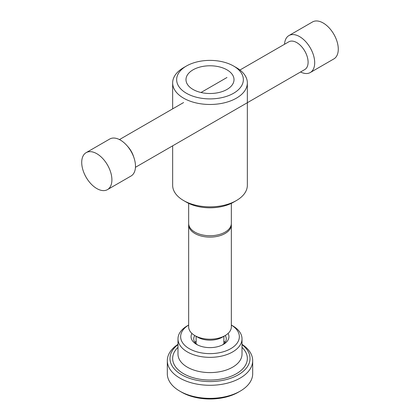 <?xml version="1.0" encoding="UTF-8"?>
<svg xmlns="http://www.w3.org/2000/svg" width="420" height="420" viewBox="0 0 420 420"><rect width="100%" height="100%" fill="white"/><g stroke="black" fill="none" stroke-linecap="round" stroke-linejoin="round"><path stroke-width="0.63" d="M223.871 341.03A16.275 9.397 180 0 1 225.073 342.405M194.927 342.405A16.275 9.397 180 0 1 196.13 341.03M242.015 344.348A42.688 24.643 180 0 1 252.688 360.649L252.688 373.716A42.688 24.643 180 0 1 240.182 391.146A42.688 24.643 180 0 1 179.818 391.146L179.818 391.146A42.688 24.643 180 0 1 167.312 373.716L167.312 360.649A42.688 24.643 180 0 1 177.986 344.348M181.703 392.233L179.818 391.146L181.703 392.233A40.021 23.105 180 0 0 238.297 392.233L240.182 391.146M252.688 360.649A42.688 24.643 180 0 1 226.333 383.418A42.688 24.643 180 0 1 179.818 378.074A42.688 24.643 180 0 1 167.312 360.649M242.015 344.605A40.021 23.105 180 0 1 236.219 375.921A40.021 23.105 180 0 1 181.703 374.808A40.021 23.105 180 0 1 177.986 344.605M232.638 325.794L232.638 325.794A32.014 18.485 180 0 1 242.015 338.867A32.014 18.485 180 0 1 222.254 355.94A32.014 18.485 180 0 1 187.362 351.934A32.014 18.485 180 0 1 177.986 338.867A32.014 18.485 180 0 1 187.362 325.794L188.659 325.048A29.348 16.942 180 0 0 189.247 348.668A29.348 16.942 180 0 0 230.449 348.836A29.348 16.942 180 0 0 231.341 325.059L232.638 325.794L231.341 325.048M197.621 344.962A16.275 9.397 180 0 1 193.725 338.867A16.275 9.397 180 0 1 194.785 335.528M228.081 333.428A18.942 10.936 180 0 1 223.393 344.421A18.942 10.936 180 0 1 196.607 344.421L196.607 344.421A18.942 10.936 180 0 1 191.919 333.428M225.215 335.528A16.275 9.397 180 0 1 226.275 338.867A16.275 9.397 180 0 1 222.38 344.962M300.552 71.988A21.341 12.322 -120 0 0 310.28 72.534A21.341 12.322 -120 0 0 313.551 55.43A21.341 12.322 -120 0 0 299.607 36.624A21.341 12.322 -120 0 0 288.934 35.563A21.341 12.322 -120 0 0 284.545 44.263M135.455 167.307L304.784 69.547A16.007 9.24 -120 0 0 307.235 56.716A16.007 9.24 -120 0 0 296.777 42.614A16.007 9.24 -120 0 0 288.776 41.822L239.935 70.014M310.28 72.534L333.858 58.921A21.341 12.322 -120 0 0 337.134 41.816A21.341 12.322 -120 0 0 323.19 23.006A21.341 12.322 -120 0 0 312.517 21.95L288.934 35.563M107.483 189.614L131.066 176.001A21.341 12.322 -120 0 0 134.012 157.868A21.341 12.322 -120 0 0 126.898 145.546A21.341 12.322 -120 0 0 120.393 140.091A21.341 12.322 -120 0 0 109.72 139.036L86.142 152.649A21.341 12.322 -120 0 0 82.866 169.754A21.341 12.322 -120 0 0 96.81 188.559A21.341 12.322 -120 0 0 107.483 189.614A21.341 12.322 -120 0 0 110.754 172.515A21.341 12.322 -120 0 0 96.81 153.704A21.341 12.322 -120 0 0 86.142 152.649M134.012 157.868L133.434 156.146A16.007 9.24 -120 0 0 128.1 146.905L126.898 145.546M226.978 69.841A24.014 13.86 0 0 0 200.812 66.838A24.014 13.86 0 0 0 185.987 79.642A24.014 13.86 0 0 0 193.022 89.444A24.014 13.86 0 0 0 219.188 92.453A24.014 13.86 0 0 0 234.014 79.642A24.014 13.86 0 0 0 226.978 69.841M186.417 66.029L183.587 67.662A37.349 21.562 0 0 0 172.652 82.913A37.349 21.562 0 0 0 183.587 98.159A37.349 21.562 0 0 0 224.296 102.832A37.349 21.562 0 0 0 247.349 82.913A37.349 21.562 0 0 0 236.413 67.662L233.583 66.029A33.348 19.252 0 0 0 186.417 66.029A33.348 19.252 0 0 0 186.417 93.256A33.348 19.252 0 0 0 233.583 93.256A33.348 19.252 0 0 0 233.583 66.029L236.413 67.662M236.413 200.54L233.583 202.172A33.348 19.252 0 0 1 186.417 202.172L183.587 200.54A37.349 21.562 0 0 0 236.413 200.54A37.349 21.562 0 0 0 247.349 185.293L247.349 82.913M188.659 203.353L188.659 223.414A21.341 12.322 0 0 0 194.906 232.124A21.341 12.322 0 0 0 218.169 234.796A21.341 12.322 0 0 0 231.341 223.414L231.341 203.353M188.69 224.102A21.341 12.322 0 0 0 188.659 224.794A21.341 12.322 0 0 0 194.906 233.51A21.341 12.322 0 0 0 218.169 236.177A21.341 12.322 0 0 0 231.341 224.794A21.341 12.322 0 0 0 231.31 224.102M225.094 335.596L222.264 337.229A17.341 10.012 0 0 1 197.736 337.229L194.906 335.596A21.341 12.322 0 0 0 225.094 335.596A21.341 12.322 0 0 0 231.341 326.881L231.341 224.794M188.659 224.794L188.659 326.881A21.341 12.322 0 0 0 194.906 335.596L197.736 337.229M172.652 145.829L172.652 185.293A37.349 21.562 0 0 0 183.587 200.54L186.417 202.172M242.015 347.361A37.349 21.562 180 0 1 232.995 375.459A37.349 21.562 180 0 1 183.587 373.716A37.349 21.562 180 0 1 177.986 347.361M242.015 338.867L242.015 354.113A32.014 18.485 180 0 1 222.254 371.191A32.014 18.485 180 0 1 187.362 367.18A32.014 18.485 180 0 1 177.986 354.113L177.986 338.867M119.448 139.582L183.587 102.548M201.002 92.495L226.978 77.495M223.871 336.299L223.871 343.775M196.13 336.299L196.13 343.775M172.652 82.913L172.652 108.864"/></g></svg>
